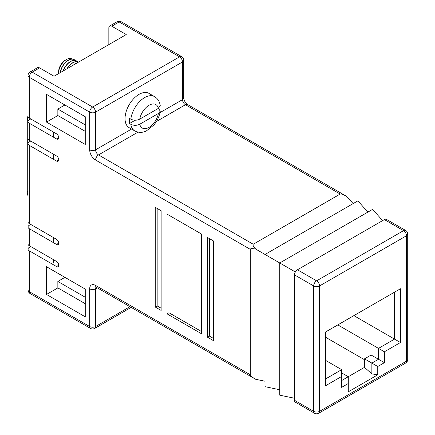 <?xml version="1.0" encoding="UTF-8"?>
<svg xmlns="http://www.w3.org/2000/svg" width="435" height="435" viewBox="0 0 435 435"><rect width="100%" height="100%" fill="white"/><g stroke="black" fill="none" stroke-linecap="round" stroke-linejoin="round"><path stroke-width="0.65" d="M64.924 277.351L57.85 281.434L57.85 287.899L46.501 294.451L85.26 316.827L85.26 289.09L46.501 266.715L46.501 294.451M85.26 297.257L57.85 281.434M30.129 71.944A4.165 4.165 0 0 0 28.041 75.554A4.165 2.409 0 0 0 29.265 77.256A4.165 2.409 -60 0 1 32.212 72.15A4.165 2.409 60 0 0 30.129 71.944L37.497 67.691A4.165 2.409 60 0 1 39.58 67.898L32.212 72.15L92.628 107.032L179.563 56.838L119.146 21.957L111.784 26.209A4.165 2.409 -120 0 0 109.696 26.002A4.165 2.409 -120 0 0 108.837 27.911L108.837 44.604M111.784 26.209L126.237 34.555L54.032 76.245L39.58 67.898M58.736 137.656A3.127 1.805 60 0 1 58.089 139.086A3.127 1.805 60 0 1 56.523 138.934L58.736 137.656A3.127 1.805 60 0 0 56.523 133.828L29.265 118.092A4.165 2.409 180 0 1 28.041 116.39L28.041 75.554M30.738 141.06L29.265 141.913A4.165 2.409 0 0 0 28.041 143.615A4.165 2.409 0 0 0 29.265 145.317L29.265 223.585A4.165 2.409 180 0 1 28.041 221.883L28.041 143.615M30.738 224.433L29.265 225.286A4.165 2.409 -0 0 0 28.041 226.988A4.165 2.409 -0 0 0 29.265 228.69L29.265 245.704A4.165 2.409 180 0 1 28.041 244.002L28.041 226.988M30.738 246.553L29.265 247.406A4.165 2.409 0 0 0 28.041 249.108A4.165 2.409 0 0 0 29.265 250.81L29.265 291.646L89.681 326.522L89.681 288.835A8.336 4.812 -120 0 1 95.575 285.431L250.294 374.758L250.294 249.358L95.575 160.031A4.165 2.409 -60 0 1 98.522 154.925L253.241 244.252C252.501 244.774 253.322 246.384 255.698 249.076C252.175 248.363 250.375 248.456 250.294 249.358M353.883 315.631L394.556 339.115L394.556 292.151L400.445 288.748L400.445 342.519L384.388 351.79L384.388 362.681L377.754 366.509L377.754 374.801L348.283 391.821L348.283 383.523L341.654 387.351L341.654 376.46L325.592 385.736L325.592 331.965L400.445 288.748M46.501 94.357L46.501 122.088L85.26 144.463L85.26 116.727L46.501 94.357M56.523 138.934L29.265 123.197L29.265 140.211A4.165 2.409 180 0 1 28.041 138.509L28.041 121.495A4.165 2.409 0 0 0 29.265 123.197M58.736 159.775A3.127 1.805 60 0 1 58.089 161.206A3.127 1.805 60 0 1 56.523 161.053L58.736 159.775A3.127 1.805 60 0 0 56.523 155.947L29.265 140.211M56.523 161.053L29.265 145.317M58.736 243.149A3.127 1.805 60 0 1 58.089 244.584A3.127 1.805 60 0 1 56.523 244.426L58.736 243.149A3.127 1.805 60 0 0 56.523 239.321L29.265 223.585M56.523 244.426L29.265 228.69M58.736 265.268A3.127 1.805 60 0 1 58.089 266.698A3.127 1.805 60 0 1 56.523 266.546L58.736 265.268A3.127 1.805 60 0 0 56.523 261.44L29.265 245.704M56.523 266.546L29.265 250.81M161.146 210.736L155.251 207.332L155.251 307.039L161.146 310.443L161.146 210.736M207.56 237.537L207.56 337.245L213.454 340.643L213.454 240.936L207.56 237.537M167.04 214.14L167.04 313.847L201.666 333.841L201.666 234.133L167.04 214.14M384.388 219.583L297.448 269.776L316.604 280.836L403.544 230.642L384.388 219.583A4.165 2.409 -60 0 1 386.47 219.376L405.627 230.436A4.165 2.409 120 0 0 403.544 230.642A4.165 2.409 60 0 1 406.491 235.748L319.551 285.942L319.551 411.341L406.491 361.148L406.491 235.748A4.165 2.409 180 0 0 407.709 234.046A4.165 4.165 0 0 0 405.627 230.436M30.738 118.94L29.265 119.794A4.165 2.409 0 0 0 28.041 121.495M353.155 203.585L346.809 196.479C343.264 194.456 341.056 193.651 340.181 194.059L253.241 244.252M294.5 400.282L313.657 411.341A4.165 2.409 120 0 0 314.521 413.25L295.365 402.19A4.165 2.409 -60 0 1 294.5 400.282L294.5 274.882A4.165 2.409 -60 0 1 297.448 269.776M384.388 362.681L371.126 355.025L364.492 358.853L364.492 367.357L371.86 373.893L371.86 363.105L378.493 359.277L378.493 348.386L394.556 339.115L400.445 342.519M364.492 358.853L377.754 366.509M341.654 372.887L348.283 376.715L364.492 367.357M364.492 359.701L325.592 337.245M341.654 380.543L348.283 376.715L348.283 383.523M325.592 360.381L341.654 369.658L341.654 376.46M325.592 378.928L341.654 369.658M337.821 324.907L384.388 351.79M377.754 374.801L371.86 373.893M382.626 220.599L372.599 209.376L279.765 262.974L255.698 249.076M295.365 271.978L279.765 262.974L279.765 395.176L294.5 398.253M367.89 212.09L357.864 200.867L265.029 254.464L265.029 386.671L279.765 389.744M250.294 374.758C250.375 375.726 252.175 377.237 255.698 379.293L265.029 381.239M168.954 215.243L168.954 312.743L201.666 331.628M168.954 312.743L167.04 313.847M209.48 238.641L209.48 336.135L213.454 338.435M209.48 336.135L207.56 337.245M157.166 208.441L157.166 305.935L161.146 308.23M157.166 305.935L155.251 307.039M64.924 104.987L57.85 109.071L85.26 124.894M57.85 109.071L57.85 115.536L46.501 122.088M57.85 115.536L85.26 131.365M57.85 287.899L85.26 303.722M28.041 195.902A16.671 9.624 -60 0 1 27.291 191.552L27.291 120.789A16.671 9.624 -60 0 1 28.041 115.569M53.739 262.539L53.739 259.836M53.739 242.822L53.739 237.717M53.739 159.444L53.739 154.343M53.739 137.324L53.739 132.224M47.991 261.62L47.991 256.519M47.991 239.5L47.991 234.4M47.991 156.127L47.991 151.021M47.991 134.007L47.991 128.907M58.594 73.607A11.158 6.443 -60 0 1 58.589 73.183L58.589 71.895A9.586 5.535 -60 0 1 65.364 60.155L66.479 59.513A11.158 6.443 -60 0 1 72.183 59.035M58.589 73.183A11.158 6.443 -60 0 1 66.479 59.513M74.233 59.628A11.669 6.737 120 0 0 74.146 59.579A11.669 6.737 120 0 0 65.843 62.015A11.669 6.737 120 0 0 60.188 72.689M75.244 60.421A11.669 6.737 120 0 0 74.314 59.677A11.669 6.737 120 0 0 66.093 62.036A11.669 6.737 120 0 0 60.389 72.574M76.44 60.9A11.669 6.737 120 0 0 76.359 60.851A11.669 6.737 120 0 0 63.129 70.992M77.457 61.694A11.669 6.737 120 0 0 76.527 60.949A11.669 6.737 120 0 0 63.385 70.845M67.284 68.594A11.669 6.737 120 0 1 78.517 62.107A11.669 6.737 120 0 0 66.941 68.79M76.576 63.227A11.669 6.737 120 0 0 73.308 65.114M130.821 124.285A19.798 11.43 -60 0 0 134.741 130.897L129.146 127.662A19.798 11.43 -60 0 1 125.041 118.603A19.798 11.43 -60 0 1 133.686 98.68A19.798 11.43 -60 0 1 148.939 93.373L154.539 96.608A19.798 11.43 -60 0 0 140.326 100.866A19.798 11.43 -60 0 0 130.821 119.179L129.494 118.412A19.798 11.43 120 0 0 129.315 121.066A19.798 11.43 120 0 0 129.494 123.518L130.821 124.285C133.817 125.682 136.791 125.666 139.744 124.236L158.383 113.475L160.254 111.159L158.465 108.32M154.539 96.608C156.932 98.033 158.617 100.115 159.596 102.85L160.249 105.411L158.383 108.369L139.744 119.13C136.786 120.566 133.811 120.582 130.821 119.179M129.494 123.518L135.193 120.229M95.575 160.031A8.336 4.812 -120 0 1 89.681 149.825L89.681 112.132L29.265 77.256L29.265 118.092M28.041 249.108L28.041 289.944A4.165 2.409 0 0 0 29.265 291.646A4.165 2.409 -60 0 0 30.129 293.554L90.54 328.43A4.165 2.409 -60 0 1 89.681 326.522A4.165 2.409 180 0 0 95.575 326.522L129.94 306.686M340.181 194.059L185.457 104.732L156.393 121.512M138.004 132.131L98.522 154.925A4.165 2.409 60 0 1 95.575 149.825L131.549 129.054M314.521 413.25A4.165 4.165 0 0 0 318.686 413.25A4.165 2.409 60 0 0 319.551 411.341A4.165 2.409 180 0 1 313.657 411.341L313.657 285.942L294.5 274.882M97.299 287.839L95.575 288.835L95.575 326.522A4.165 2.409 -120 0 1 94.71 328.43L131.158 307.387M159.998 112.627L182.51 99.631L182.51 61.939L95.575 112.132L95.575 149.825A4.165 2.409 0 0 1 89.681 149.825M117.064 21.75A4.165 2.409 60 0 1 119.146 21.957A4.165 2.409 120 0 1 121.234 21.75A4.165 4.165 0 0 0 117.064 21.75L109.696 26.002M183.733 97.929A4.165 2.409 0 0 1 182.51 99.631A4.165 2.409 60 0 0 185.457 104.732A4.165 2.409 -60 0 1 187.545 104.525C185.332 102.872 184.059 100.67 183.733 97.929L183.733 60.242A4.165 4.165 0 0 0 181.651 56.632A4.165 2.409 120 0 0 179.563 56.838A4.165 2.409 -120 0 1 182.51 61.939A4.165 2.409 0 0 0 183.733 60.242M255.698 379.293L96.434 287.339A4.165 2.409 -60 0 1 95.575 285.431M89.681 288.835A4.165 2.409 180 0 0 95.575 288.835A4.165 2.409 60 0 1 96.119 287.182M95.575 112.132A4.165 2.409 -120 0 0 92.628 107.032A4.165 2.409 -60 0 0 89.681 112.132A4.165 2.409 0 0 0 95.575 112.132M316.604 280.836A4.165 2.409 120 0 0 313.657 285.942A4.165 2.409 180 0 0 319.551 285.942A4.165 2.409 60 0 0 316.604 280.836M407.709 234.046L407.709 359.446A4.165 2.409 180 0 1 406.491 361.148A4.165 2.409 60 0 1 405.627 363.056L318.686 413.25M27.291 191.552L28.041 191.987M27.291 120.789L28.068 121.234M158.383 113.475A13.545 7.819 -60 0 1 149.064 127.363A13.545 7.819 -60 0 1 139.744 124.236M139.744 119.13A13.545 7.819 -60 0 1 149.064 105.243A13.545 7.819 -60 0 1 158.383 108.369M346.809 196.479L187.545 104.525M96.434 287.339L95.852 287.095L96.434 286.926M121.234 21.75L181.651 56.632M90.54 328.43A4.165 4.165 0 0 0 94.71 328.43M28.041 289.944A4.165 4.165 0 0 0 30.129 293.554M405.627 363.056A4.165 4.165 0 0 0 407.709 359.446M134.741 130.897C140.01 133.567 144.463 131.908 146.269 131L153.772 125.122C157.28 120.93 159.438 116.275 160.254 111.159"/></g></svg>
